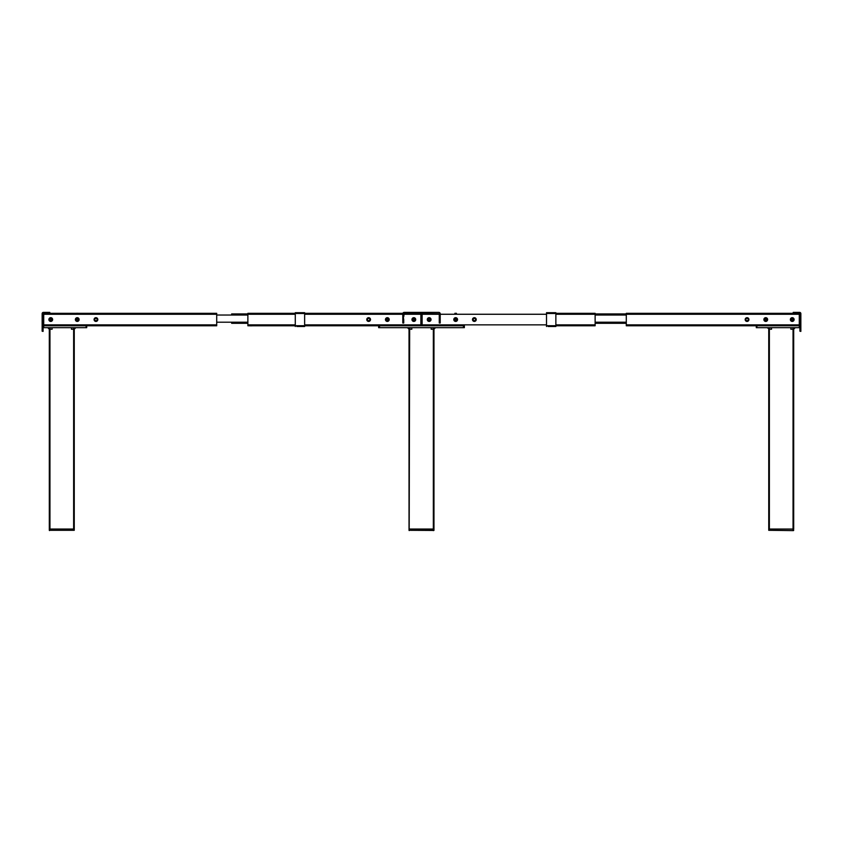 <?xml version="1.0" encoding="UTF-8"?>
<svg xmlns="http://www.w3.org/2000/svg" width="843" height="843" viewBox="0 0 843 843"><rect width="100%" height="100%" fill="white"/><g stroke="black" fill="none" stroke-linecap="round" stroke-linejoin="round"><path stroke-width="1.26" d="M86.724 325.788L86.724 327.664L86.102 327.664L86.102 325.788L86.724 325.788M43.71 313.322L43.71 325.788L43.088 325.788L43.71 325.788L43.71 327.664L86.102 327.664M43.71 325.788L216.704 325.788L216.704 324.85L43.71 324.85M43.088 327.664L43.71 327.664L43.088 327.664M49.969 319.56A0.78 0.78 0 0 0 50.749 320.329A0.78 0.78 0 0 0 51.528 319.56A0.78 0.78 0 0 0 50.749 318.78A0.78 0.78 0 0 0 49.969 319.56A0.78 0.78 0 0 0 50.749 320.329A0.78 0.78 0 0 0 51.528 319.56A0.78 0.78 0 0 0 50.749 318.78A0.78 0.78 0 0 0 49.969 319.56M78.03 319.56A0.78 0.78 0 0 0 77.25 318.78A0.78 0.78 0 0 0 76.471 319.56A0.78 0.78 0 0 0 77.25 320.329A0.78 0.78 0 0 0 78.03 319.56M71.455 327.664L71.455 329.223L74.258 329.223L74.258 530.3L49.315 530.3L74.258 530.3M73.636 327.664L73.636 529.056L74.258 529.056L49.948 529.056L49.474 530.574M49.315 530.3L49.315 329.223L47.756 327.664L49.315 329.223L49.315 529.056L49.948 529.056L49.948 329.223L52.129 329.223L52.129 327.664M75.817 327.664L74.258 329.223L75.817 327.664L74.258 329.223L74.258 529.056M49.315 329.223L49.948 329.223L49.948 327.664M378.644 325.788L379.571 325.788L379.571 327.664L378.644 327.664L378.644 325.788L378.644 327.664L463.429 327.664L463.429 325.788L464.356 325.788L464.356 327.664L464.356 325.788M304.639 325.788L463.429 325.788M463.987 327.664L463.429 327.095M454.883 319.56A0.78 0.78 0 0 1 455.663 318.78A0.78 0.78 0 0 1 456.442 319.56A0.78 0.78 0 0 1 455.663 320.329A0.78 0.78 0 0 1 454.883 319.56M428.392 319.56A0.78 0.78 0 0 1 429.171 318.78A0.78 0.78 0 0 1 429.951 319.56A0.78 0.78 0 0 1 429.171 320.329A0.78 0.78 0 0 1 428.392 319.56M413.049 319.56A0.78 0.78 0 0 1 413.829 318.78A0.78 0.78 0 0 1 414.608 319.56A0.78 0.78 0 0 1 413.829 320.329A0.78 0.78 0 0 1 413.049 319.56M386.558 319.56A0.78 0.78 0 0 1 387.337 318.78A0.78 0.78 0 0 1 388.117 319.56A0.78 0.78 0 0 1 387.337 320.329A0.78 0.78 0 0 1 386.558 319.56M422.122 314.565L420.878 314.565L422.122 314.565M411.837 327.664L411.837 329.223L409.034 329.223L407.475 327.664L409.034 329.223L409.034 529.056L433.966 529.056L433.966 530.3L409.034 530.3L433.924 530.458M431.163 327.664L431.163 329.223L433.966 329.223L433.966 529.056M433.966 329.223L435.525 327.664M409.182 530.574L409.656 327.664M433.344 327.664L433.344 530.616L433.966 530.3M409.034 529.056L409.034 530.3M793.21 313.322L793.21 312.384L795.708 312.384L795.708 313.322L626.296 313.322L626.296 325.788L756.898 325.788L756.898 327.664L756.276 327.664L756.276 325.788L799.912 325.788L799.29 325.788L799.29 313.322M756.276 325.788L756.276 327.664M799.912 327.664L799.29 327.664L799.912 327.664M756.898 327.664L799.29 327.664L799.29 325.788M791.472 319.56A0.78 0.78 0 0 0 792.251 320.329A0.78 0.78 0 0 0 793.031 319.56A0.78 0.78 0 0 0 792.251 318.78A0.78 0.78 0 0 0 791.472 319.56A0.78 0.78 0 0 0 792.251 320.329A0.78 0.78 0 0 0 793.031 319.56A0.78 0.78 0 0 0 792.251 318.78A0.78 0.78 0 0 0 791.472 319.56M766.529 319.56A0.78 0.78 0 0 0 765.75 318.78A0.78 0.78 0 0 0 764.97 319.56A0.78 0.78 0 0 0 765.75 320.329A0.78 0.78 0 0 0 766.529 319.56M767.183 327.664L769.364 329.223L769.364 529.056L768.742 529.056L768.742 329.223L768.742 529.056L793.685 529.056L793.368 530.616L768.742 530.3L793.526 530.574M790.871 327.664L790.871 329.223L793.685 329.223L793.685 529.056L793.685 329.223L795.244 327.664M769.364 327.664L769.364 329.223L771.545 329.223L771.545 327.664M768.742 529.056L768.742 530.3L769.364 530.3M793.052 530.616L793.642 530.458M440.204 316.715L440.204 319.813L439.266 319.813L439.266 316.715L440.204 316.715L440.204 313.786L440.204 316.715M439.266 319.813L439.266 322.985L440.204 322.985L440.204 319.813M439.266 316.715L439.266 313.786L439.266 316.715M440.204 313.786A1.401 1.401 0 0 0 438.803 312.384L404.197 312.384A1.401 1.401 0 0 0 402.796 313.786L402.796 319.813L403.734 319.813L402.796 313.786L403.734 313.786L403.734 316.715L404.197 313.322L440.204 313.786M422.122 313.786L420.878 313.786M403.734 319.813L403.734 322.985L402.796 322.985L402.796 319.813M94.079 319.56A1.865 1.865 0 0 0 95.954 321.425A1.865 1.865 0 0 0 97.82 319.56A1.865 1.865 0 0 0 95.954 317.685A1.865 1.865 0 0 0 94.079 319.56M48.883 319.56A1.865 1.865 0 0 0 50.749 321.425A1.865 1.865 0 0 0 52.624 319.56A1.865 1.865 0 0 0 50.749 317.685A1.865 1.865 0 0 0 48.883 319.56M75.375 319.56A1.865 1.865 0 0 0 77.25 321.425A1.865 1.865 0 0 0 79.116 319.56A1.865 1.865 0 0 0 77.25 317.685A1.865 1.865 0 0 0 75.375 319.56M94.785 319.56A1.17 1.17 0 0 0 95.954 320.719A1.17 1.17 0 0 0 97.124 319.56A1.17 1.17 0 0 0 95.954 318.391A1.17 1.17 0 0 0 94.785 319.56M50.749 320.719A1.17 1.17 0 0 0 51.918 319.56A1.17 1.17 0 0 0 50.749 318.391A1.17 1.17 0 0 0 49.589 319.56A1.17 1.17 0 0 0 50.749 320.719A1.17 1.17 0 0 0 51.918 319.56A1.17 1.17 0 0 0 50.749 318.391A1.17 1.17 0 0 0 49.589 319.56A1.17 1.17 0 0 0 50.749 320.719M77.25 320.719A1.17 1.17 0 0 0 78.42 319.56A1.17 1.17 0 0 0 77.25 318.391A1.17 1.17 0 0 0 76.081 319.56A1.17 1.17 0 0 0 77.25 320.719A1.17 1.17 0 0 0 78.42 319.56A1.17 1.17 0 0 0 77.25 318.391A1.17 1.17 0 0 0 76.081 319.56A1.17 1.17 0 0 0 77.25 320.719M49.79 313.322L43.088 313.638L43.393 312.384L49.79 312.384L49.79 313.322L216.704 313.322L216.704 324.85M76.471 313.29L78.03 313.29M212.531 325.788L214.649 325.788M196.946 325.788L199.064 325.788M369.803 319.56A1.17 1.17 0 0 1 368.633 320.719A1.17 1.17 0 0 1 367.464 319.56A1.17 1.17 0 0 1 368.633 318.391A1.17 1.17 0 0 1 369.803 319.56M388.117 313.322L386.558 313.322M249.939 325.82L252.057 325.82M267.642 325.788L265.524 325.788M413.829 321.425A1.865 1.865 0 0 0 415.704 319.56A1.865 1.865 0 0 0 413.829 317.685A1.865 1.865 0 0 0 411.964 319.56A1.865 1.865 0 0 0 413.829 321.425M368.633 320.719A1.17 1.17 0 0 0 369.803 319.56A1.17 1.17 0 0 0 368.633 318.391A1.17 1.17 0 0 0 367.464 319.56A1.17 1.17 0 0 0 368.633 320.719M387.337 321.425A1.865 1.865 0 0 0 389.203 319.56A1.865 1.865 0 0 0 387.337 317.685A1.865 1.865 0 0 0 385.462 319.56A1.865 1.865 0 0 0 387.337 321.425M368.633 321.425A1.865 1.865 0 0 0 370.509 319.56A1.865 1.865 0 0 0 368.633 317.685A1.865 1.865 0 0 0 366.768 319.56A1.865 1.865 0 0 0 368.633 321.425M420.878 325.788L420.878 313.322M295.282 325.788L247.874 325.788L247.874 313.322L295.282 313.322M413.829 318.391A1.17 1.17 0 0 0 412.659 319.56A1.17 1.17 0 0 0 413.829 320.719A1.17 1.17 0 0 0 414.998 319.56A1.17 1.17 0 0 0 413.829 318.391M387.337 318.391A1.17 1.17 0 0 0 386.168 319.56A1.17 1.17 0 0 0 387.337 320.719A1.17 1.17 0 0 0 388.507 319.56A1.17 1.17 0 0 0 387.337 318.391M304.639 313.322L402.88 313.322M472.491 319.56A1.865 1.865 0 0 0 474.367 321.425A1.865 1.865 0 0 0 476.232 319.56A1.865 1.865 0 0 0 474.367 317.685A1.865 1.865 0 0 0 472.491 319.56M427.296 319.56A1.865 1.865 0 0 0 429.171 321.425A1.865 1.865 0 0 0 431.036 319.56A1.865 1.865 0 0 0 429.171 317.685A1.865 1.865 0 0 0 427.296 319.56M453.797 319.56A1.865 1.865 0 0 0 455.663 321.425A1.865 1.865 0 0 0 457.538 319.56A1.865 1.865 0 0 0 455.663 317.685A1.865 1.865 0 0 0 453.797 319.56M473.197 319.56A1.17 1.17 0 0 0 474.367 320.719A1.17 1.17 0 0 0 475.536 319.56A1.17 1.17 0 0 0 474.367 318.391A1.17 1.17 0 0 0 473.197 319.56M595.126 313.322L555.864 313.322L595.126 313.322L595.126 325.788L555.864 325.788L595.126 325.788M429.171 320.719A1.17 1.17 0 0 0 430.341 319.56A1.17 1.17 0 0 0 429.171 318.391A1.17 1.17 0 0 0 428.002 319.56A1.17 1.17 0 0 0 429.171 320.719A1.17 1.17 0 0 0 430.341 319.56A1.17 1.17 0 0 0 429.171 318.391A1.17 1.17 0 0 0 428.002 319.56A1.17 1.17 0 0 0 429.171 320.719M455.663 320.719A1.17 1.17 0 0 0 456.832 319.56A1.17 1.17 0 0 0 455.663 318.391A1.17 1.17 0 0 0 454.493 319.56A1.17 1.17 0 0 0 455.663 320.719A1.17 1.17 0 0 0 456.832 319.56A1.17 1.17 0 0 0 455.663 318.391A1.17 1.17 0 0 0 454.493 319.56A1.17 1.17 0 0 0 455.663 320.719M575.358 325.788L577.476 325.788M590.943 325.788L593.061 325.788M422.122 313.322L422.122 325.788M456.442 313.322L454.883 313.322M748.215 319.56A1.17 1.17 0 0 1 747.046 320.719A1.17 1.17 0 0 1 745.876 319.56A1.17 1.17 0 0 1 747.046 318.391A1.17 1.17 0 0 1 748.215 319.56M766.529 313.322L764.97 313.322M628.351 325.788L630.469 325.788M643.936 325.788L646.054 325.788M747.046 320.719A1.17 1.17 0 0 0 748.215 319.56A1.17 1.17 0 0 0 747.046 318.391A1.17 1.17 0 0 0 745.876 319.56A1.17 1.17 0 0 0 747.046 320.719M792.251 321.425A1.865 1.865 0 0 0 794.117 319.56A1.865 1.865 0 0 0 792.251 317.685A1.865 1.865 0 0 0 790.376 319.56A1.865 1.865 0 0 0 792.251 321.425M765.75 321.425A1.865 1.865 0 0 0 767.625 319.56A1.865 1.865 0 0 0 765.75 317.685A1.865 1.865 0 0 0 763.884 319.56A1.865 1.865 0 0 0 765.75 321.425M747.046 321.425A1.865 1.865 0 0 0 748.921 319.56A1.865 1.865 0 0 0 747.046 317.685A1.865 1.865 0 0 0 745.18 319.56A1.865 1.865 0 0 0 747.046 321.425M792.251 318.391A1.17 1.17 0 0 0 791.082 319.56A1.17 1.17 0 0 0 792.251 320.719A1.17 1.17 0 0 0 793.411 319.56A1.17 1.17 0 0 0 792.251 318.391M765.75 318.391A1.17 1.17 0 0 0 764.58 319.56A1.17 1.17 0 0 0 765.75 320.719A1.17 1.17 0 0 0 766.919 319.56A1.17 1.17 0 0 0 765.75 318.391M231.635 323.301L247.874 323.301L231.635 323.301M231.635 313.944L247.874 313.944L231.635 313.944M626.296 313.944L595.126 313.944M626.296 323.301L595.126 323.301M43.393 312.384A1.243 1.243 0 0 0 42.15 313.638A1.243 1.243 0 0 1 43.393 312.384M42.15 319.929L42.15 316.852L43.088 316.852L43.088 313.638L43.088 319.929L42.15 319.929L42.15 331.194L43.088 331.404L42.15 331.194M43.088 319.929L43.088 331.194M42.15 313.638L42.15 316.852L42.15 313.638M795.708 313.322L799.912 313.638L799.607 312.384A1.243 1.243 0 0 1 800.85 313.638A1.243 1.243 0 0 0 799.607 312.384L795.708 312.384M799.912 319.929L799.912 316.852L800.85 316.852L800.85 319.929L799.912 319.929L799.912 331.194L800.85 331.404L799.912 331.194M800.85 331.194L800.85 319.929M800.85 313.638L800.85 316.852L800.85 313.638M799.912 316.852L799.912 313.638L799.912 316.852M296.841 326.504L304.639 326.504L296.841 326.504M548.066 326.504L555.864 326.504L548.066 326.504M295.282 326.504L295.282 312.7L304.639 312.7L304.639 326.504M546.506 326.504L546.506 312.7L555.864 312.7L555.864 326.504M793.052 327.664L793.052 530.3L793.685 530.3M216.704 314.26L43.71 314.26M247.874 324.85L295.282 324.85M304.639 324.85L420.878 324.85M247.874 314.26L295.282 314.26M304.639 314.26L420.878 314.26M595.126 324.85L555.864 324.85M546.506 324.85L422.122 324.85M595.126 314.26L555.864 314.26M546.506 314.26L422.122 314.26M626.296 314.26L799.29 314.26M626.296 324.85L799.29 324.85M247.874 315.04L216.704 315.04M247.874 322.205L216.704 322.205M626.296 315.04L595.126 315.04M626.296 322.205L595.126 322.205M47.292 313.322L47.292 312.384M295.282 325.725L304.639 325.725M295.282 313.48L304.639 313.48M546.506 325.725L555.864 325.725M546.506 313.48L555.864 313.48M379.571 327.095L379.013 327.664"/></g></svg>
